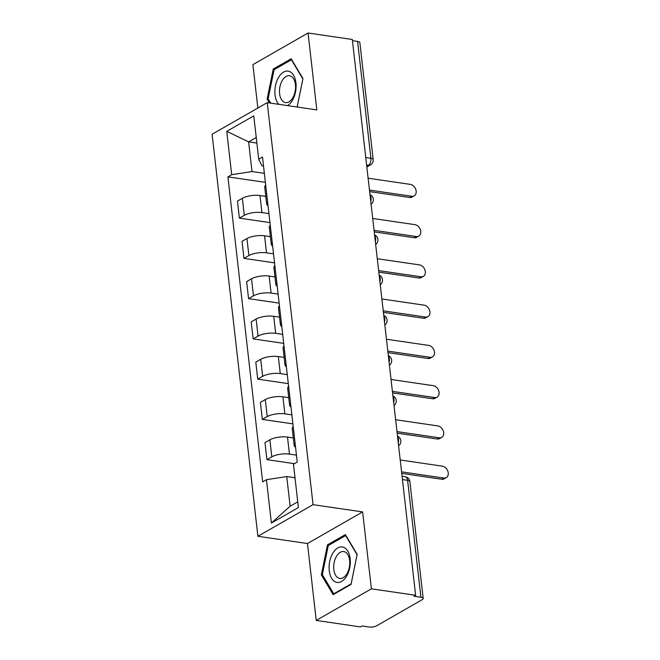 <?xml version="1.0" encoding="UTF-8"?>
<svg xmlns="http://www.w3.org/2000/svg" width="660" height="660" viewBox="0 0 660 660"><rect width="100%" height="100%" fill="white"/><g stroke="black" fill="none" stroke-linecap="round" stroke-linejoin="round"><path stroke-width="0.99" d="M316.239 620.433L371.39 588.819L415.635 595.295L352.308 39.476L308.063 33L316.825 109.898L267.25 102.638L212.099 134.252L257.903 536.283L307.477 543.535L316.239 620.433L360.475 626.909L362.084 625.993L368.973 627A5.519 1.864 173.5 0 0 376.637 625.804L422.144 599.717A5.519 1.864 173.5 0 0 423.184 598.447A5.519 1.864 173.5 0 0 420.915 597.226L407.599 480.332A5.519 3.201 -81.7 0 0 405.182 476.718L402.072 476.264M308.063 33L252.912 64.622L257.854 108.025M371.39 588.819L362.629 511.921L313.054 504.661L267.25 102.638M415.635 595.295L414.026 596.219L420.915 597.226M352.44 40.656L357.588 41.407A5.519 1.864 -6.5 0 1 359.857 42.628L373.172 159.522A5.519 1.864 173.5 0 0 370.903 158.301L357.588 41.407M265.807 196.399L259.982 195.541A12.697 4.29 173.5 0 0 242.36 198.289L237.451 201.102L239.39 218.13L244.299 215.317A12.697 4.29 -6.5 0 1 261.921 212.578L268.933 213.601M265.683 185.113A12.697 4.29 173.5 0 0 264.734 187.027L266.673 204.055A12.697 4.29 -6.5 0 1 267.63 202.142M269.957 222.601L239.39 218.13M268.034 205.706A12.697 4.29 -6.5 0 1 266.673 204.055M270.394 236.651L264.569 235.801A12.697 4.29 173.5 0 0 246.947 238.54L242.038 241.354L243.977 258.382L248.886 255.568A12.697 4.29 -6.5 0 1 266.508 252.829L273.521 253.852M270.27 225.365A12.697 4.29 173.5 0 0 269.321 227.279L271.26 244.307A12.697 4.29 -6.5 0 1 272.217 242.401M274.543 262.861L243.977 258.382M272.621 245.957A12.697 4.29 -6.5 0 1 271.26 244.307M274.972 276.903L269.156 276.053A12.697 4.29 173.5 0 0 251.534 278.792L246.625 281.605L248.564 298.634L253.473 295.828A12.697 4.29 -6.5 0 1 271.095 293.081L278.108 294.113M274.857 265.625A12.697 4.29 173.5 0 0 273.908 267.531L275.847 284.567A12.697 4.29 -6.5 0 1 276.796 282.653M279.13 303.113L248.564 298.634M277.208 286.217A12.697 4.29 -6.5 0 1 275.847 284.567M279.56 317.163L273.743 316.305A12.697 4.29 173.5 0 0 256.113 319.052L251.212 321.857L253.151 338.893L258.06 336.08A12.697 4.29 -6.5 0 1 275.682 333.333L282.695 334.364M279.444 305.877A12.697 4.29 173.5 0 0 278.495 307.791L280.434 324.819A12.697 4.29 -6.5 0 1 281.383 322.905M283.717 343.365L253.151 338.893M281.795 326.469A12.697 4.29 -6.5 0 1 280.434 324.819M284.147 357.415L278.322 356.557A12.697 4.29 173.5 0 0 260.7 359.304L255.799 362.117L257.738 379.145L262.647 376.332A12.697 4.29 -6.5 0 1 280.269 373.593L287.281 374.616M284.031 346.129A12.697 4.29 173.5 0 0 283.082 348.043L285.021 365.071A12.697 4.29 -6.5 0 1 285.97 363.157M288.304 383.625L257.738 379.145M286.374 366.721A12.697 4.29 -6.5 0 1 285.021 365.071M288.733 397.666L282.909 396.817A12.697 4.29 173.5 0 0 265.287 399.556L260.387 402.369L262.325 419.397L267.226 416.592A12.697 4.29 -6.5 0 1 284.856 413.845L291.86 414.876M288.618 386.38A12.697 4.29 173.5 0 0 287.669 388.295L289.608 405.322A12.697 4.29 -6.5 0 1 290.557 403.417M292.891 423.877L262.325 419.397M290.961 406.972A12.697 4.29 -6.5 0 1 289.608 405.322M293.32 437.918L287.496 437.068A12.697 4.29 173.5 0 0 269.874 439.808L264.974 442.621L266.912 459.657L271.813 456.844A12.697 4.29 -6.5 0 1 289.443 454.096L296.447 455.128M293.205 426.64A12.697 4.29 173.5 0 0 292.256 428.546L294.195 445.582A12.697 4.29 -6.5 0 1 295.144 443.668M294.393 463.675L266.912 459.657M295.548 447.233A12.697 4.29 -6.5 0 1 294.195 445.582M256.872 143.071L248.622 141.867L251.996 171.542L264.346 173.349M263.513 166.048L261.971 165.825L258.712 159.217L253.77 115.863L226.751 131.348L248.622 141.867L256.237 137.494M295.003 477.749L286.753 476.545L290.128 506.22L271.384 523.05L298.402 507.565L293.461 464.219L297.239 462.049L262.49 157.047L258.712 159.217M271.384 523.05L266.442 479.704L286.753 476.545M251.996 171.542L231.693 174.702L227.914 176.863L262.663 481.866L266.442 479.704M231.693 174.702L226.751 131.348M257.903 536.283L313.054 504.661M297.157 107.019L302.965 78.532L291.167 58.765L273.248 69.044L267.127 99.074L269.445 102.96M307.477 543.535L362.629 511.921M351.054 584.397L357.175 554.359L345.378 534.592L327.459 544.863L321.337 574.901L333.135 594.668L351.054 584.397M290.128 506.22L297.751 501.847M265.37 182.35L227.914 176.863M268.389 99.264L267.127 99.074M274.84 69.275L273.248 69.044M322.6 575.083L321.337 574.901M329.051 545.094L327.459 544.863M369.46 190.08L411.716 196.267A6.344 4.702 60.2 0 0 414.191 195.838L412.104 197.043A6.344 4.702 -119.8 0 1 409.621 197.464L369.641 191.614M414.191 195.838A6.344 4.702 60.2 0 0 415.8 189.511A6.344 4.702 60.2 0 0 410.363 184.396L368.107 178.208M374.047 230.34L416.303 236.527A6.344 4.702 60.2 0 0 418.778 236.099L416.691 237.295A6.344 4.702 -119.8 0 1 414.208 237.724L374.22 231.866M418.778 236.099A6.344 4.702 60.2 0 0 420.387 229.762A6.344 4.702 60.2 0 0 414.95 224.656L372.694 218.468M378.634 270.592L420.89 276.779A6.344 4.702 60.2 0 0 423.365 276.35L421.278 277.546A6.344 4.702 -119.8 0 1 418.795 277.976L378.807 272.118M423.365 276.35A6.344 4.702 60.2 0 0 424.974 270.022A6.344 4.702 60.2 0 0 419.537 264.908L377.281 258.72M287.479 105.6A17.935 10.411 -81.7 0 0 292.372 100.403A17.935 10.411 -81.7 0 0 293.584 75.298A17.935 10.411 -81.7 0 0 278.611 77.344A17.935 10.411 -81.7 0 0 278.784 104.321M282.307 80.438A13.579 7.887 -81.7 0 0 279.683 94.306A13.579 7.887 -81.7 0 0 285.549 102.605A13.579 7.887 -81.7 0 0 292.726 97.894A13.579 7.887 -81.7 0 0 295.35 84.026A13.579 7.887 -81.7 0 0 289.484 75.727A13.579 7.887 -81.7 0 0 282.307 80.438M302.882 78.919L297.124 107.011M270.707 103.141L268.125 98.827L274.057 69.721L291.423 59.771L302.849 78.919M332.822 553.163A17.935 10.411 -81.7 0 0 331.609 578.267A17.935 10.411 -81.7 0 0 346.582 576.221A17.935 10.411 -81.7 0 0 347.795 551.116A17.935 10.411 -81.7 0 0 332.822 553.163M336.517 556.264A13.579 7.887 -81.7 0 0 333.894 570.133A13.579 7.887 -81.7 0 0 339.76 578.424A13.579 7.887 -81.7 0 0 346.937 573.721A13.579 7.887 -81.7 0 0 349.561 559.853A13.579 7.887 -81.7 0 0 343.695 551.554A13.579 7.887 -81.7 0 0 336.517 556.264M357.06 554.738L351.128 583.844L333.77 593.794L322.344 574.645L328.276 545.548L345.634 535.59L357.093 554.746M334.471 593.901L333.77 593.794M383.221 310.843L425.477 317.031A6.344 4.702 60.2 0 0 427.952 316.602L425.865 317.798A6.344 4.702 -119.8 0 1 423.382 318.227L383.394 312.378M427.952 316.602A6.344 4.702 60.2 0 0 429.561 310.274A6.344 4.702 60.2 0 0 424.124 305.159L381.868 298.972M387.808 351.095L430.056 357.283A6.344 4.702 60.2 0 0 432.539 356.854L430.452 358.058A6.344 4.702 -119.8 0 1 427.969 358.487L387.981 352.63M432.539 356.854A6.344 4.702 60.2 0 0 434.148 350.526A6.344 4.702 60.2 0 0 428.711 345.419L386.455 339.232M392.395 391.355L434.643 397.543A6.344 4.702 60.2 0 0 437.126 397.114L435.039 398.31A6.344 4.702 -119.8 0 1 432.556 398.739L392.568 392.882M437.126 397.114A6.344 4.702 60.2 0 0 438.727 390.778A6.344 4.702 60.2 0 0 433.29 385.671L391.042 379.483M396.982 431.607L439.23 437.794A6.344 4.702 60.2 0 0 441.713 437.365L439.626 438.562A6.344 4.702 -119.8 0 1 437.143 438.991L397.155 433.133M441.713 437.365A6.344 4.702 60.2 0 0 443.314 431.038A6.344 4.702 60.2 0 0 437.877 425.923L395.629 419.735M401.569 471.859L443.817 478.046A6.344 4.702 60.2 0 0 446.3 477.617L444.205 478.813A6.344 4.702 -119.8 0 1 441.73 479.242L401.742 473.393M446.3 477.617A6.344 4.702 60.2 0 0 447.901 471.289A6.344 4.702 60.2 0 0 442.464 466.174L400.216 459.987M398.269 442.909A5.519 3.201 -81.7 0 0 398.566 439.428A5.519 3.201 -81.7 0 0 397.559 436.689M393.682 402.658A5.519 3.201 -81.7 0 0 393.979 399.176A5.519 3.201 -81.7 0 0 392.972 396.437M389.095 362.398A5.519 3.201 -81.7 0 0 389.392 358.916A5.519 3.201 -81.7 0 0 388.385 356.185M384.508 322.146A5.519 3.201 -81.7 0 0 384.805 318.664A5.519 3.201 -81.7 0 0 383.798 315.925M379.921 281.894A5.519 3.201 -81.7 0 0 380.218 278.413A5.519 3.201 -81.7 0 0 379.211 275.674M375.334 241.642A5.519 3.201 -81.7 0 0 375.631 238.161A5.519 3.201 -81.7 0 0 374.632 235.422M370.755 201.382A5.519 3.201 -81.7 0 0 371.044 197.901A5.519 3.201 -81.7 0 0 370.046 195.17M366.737 166.188L368.28 165.305A5.519 3.201 -81.7 0 0 370.903 158.301L365.755 157.55M366.613 165.058L368.28 165.305A5.519 4.092 -119.8 0 0 370.433 164.934A5.519 5.519 0 0 0 373.172 159.522M289.443 454.096L287.496 437.068M284.856 413.845L282.909 396.817M280.269 373.593L278.322 356.557M275.682 333.333L273.743 316.305M271.095 293.081L269.156 276.053M266.508 252.829L264.569 235.801M261.921 212.578L259.982 195.541M267.226 416.592L265.287 399.556M262.647 376.332L260.7 359.304M258.06 336.08L256.113 319.052M253.473 295.828L251.534 278.792M248.886 255.568L246.947 238.54M244.299 215.317L242.36 198.289M271.813 456.844L269.874 439.808M402.443 479.581L407.599 480.332A5.519 1.864 173.5 0 1 409.86 481.553A5.519 5.519 0 0 0 405.182 476.718M411.716 196.267L409.621 197.464M416.303 236.527L414.208 237.724M420.89 276.779L418.795 277.976M425.477 317.031L423.382 318.227M430.056 357.283L427.969 358.487M434.643 397.543L432.556 398.739M439.23 437.794L437.143 438.991M443.817 478.046L441.73 479.242M371.077 204.212A5.519 5.519 0 0 0 369.988 194.667M375.655 244.464A5.519 5.519 0 0 0 374.575 234.919M380.242 284.724A5.519 5.519 0 0 0 379.162 275.179M384.829 324.976A5.519 5.519 0 0 0 383.74 315.43M389.416 365.227A5.519 5.519 0 0 0 388.327 355.682M394.003 405.479A5.519 5.519 0 0 0 392.914 395.934M398.59 445.739A5.519 5.519 0 0 0 397.501 436.194M409.86 481.553L423.184 598.447M370.433 164.934L366.836 166.996"/></g></svg>
